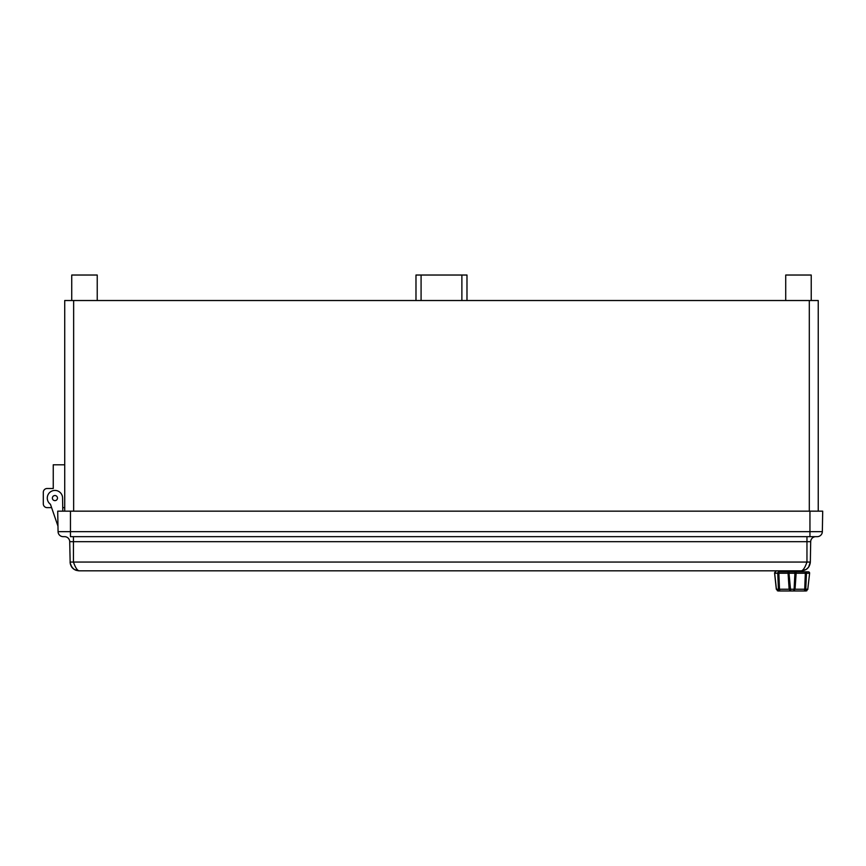 <?xml version="1.0" encoding="UTF-8"?>
<svg xmlns="http://www.w3.org/2000/svg" width="866" height="866" viewBox="0 0 866 866"><rect width="100%" height="100%" fill="white"/><g stroke="black" fill="none" stroke-linecap="round" stroke-linejoin="round"><path stroke-width="1.3" d="M818.24 511.156L818.24 300.524L809.309 300.524L809.309 511.156M73.642 511.156L73.642 300.524L64.723 300.524L64.723 511.156M73.642 300.524L809.309 300.524M466.98 300.524L466.98 275.031L415.983 275.031L415.983 300.524M811.226 300.524L811.226 275.031L785.722 275.031L785.722 300.524M97.23 300.524L97.23 275.031L71.737 275.031L71.737 300.524M64.723 464.793L53.248 464.793L53.248 488.511L53.248 467.348M51.603 507.638L47.121 507.638A3.821 3.821 0 0 1 43.3 503.817L43.3 492.343A3.821 3.821 0 0 1 47.121 488.511L53.248 488.511L47.121 488.511M64.723 507.638L62.742 507.638L64.723 507.638L62.742 507.638L62.807 511.156L62.579 497.939A7.653 7.653 0 0 0 51.386 491.293A7.653 7.653 0 0 0 50.445 504.272L57.968 526.127M43.3 503.817L43.3 492.343M57.481 498.08A2.555 2.555 0 0 1 53.649 500.288A2.555 2.555 0 0 1 53.649 495.872A2.555 2.555 0 0 1 57.481 498.08A2.555 2.555 0 0 0 53.649 495.872A2.555 2.555 0 0 0 53.649 500.288A2.555 2.555 0 0 0 57.481 498.08M822.343 531.648L70.46 531.648L70.46 536.66L817.244 536.66A5.099 5.099 0 0 0 822.343 531.648L822.7 511.156L57.708 511.156L58.065 531.648A5.099 5.099 0 0 0 63.164 536.66L64.614 536.66A5.099 5.099 0 0 1 69.713 541.672L70.178 563.246M806.96 536.66L806.96 541.672L810.695 541.672A5.099 5.099 0 0 1 815.794 536.66M810.695 541.672L810.338 562.056L73.448 562.056C75.299 567.392 77.15 570.315 78.99 570.824L801.418 570.824C803.258 570.315 805.109 567.392 806.96 562.056L806.96 541.672L73.448 541.672L73.448 536.66M71.629 566.938L74.335 569.514L78.99 570.824C73.642 570.315 70.676 567.392 70.07 562.056L73.448 562.056L73.448 541.672L69.713 541.672A5.099 5.099 0 0 0 64.614 536.66M810.338 562.056L808.563 567.241L806.073 569.514L801.418 570.824C806.766 570.315 809.732 567.392 810.338 562.056M779.757 590.969L779.476 589.237L778.426 589.237L779.757 590.969L778.296 590.969L779.757 590.969L778.426 589.237L779.757 590.969L778.296 590.969L793.559 590.969L780.623 590.969M793.57 590.969L795.064 589.237L794.1 589.237L793.559 590.969L805.9 590.969L804.449 590.969L805.781 589.237L804.72 589.237L804.449 590.969L805.9 590.969L807.783 589.237L805.781 589.237L806.452 573.238A1.277 0.985 -90 0 0 805.477 571.841L805.337 573.238L809.613 573.26L807.783 589.237L809.613 573.26A1.277 1.277 0 0 0 808.346 571.841A1.277 1.191 90 0 1 809.537 573.238M789.013 573.238L789.229 571.841A1.277 1.169 90 0 0 788.071 573.238L796.135 573.238A1.277 1.169 -90 0 0 794.977 571.841L794.1 589.237L789.132 589.237L790.647 590.969L789.013 573.238L789.976 587.397M778.296 590.969L776.423 589.237L774.669 573.238A1.277 1.191 -90 0 1 775.86 571.841A1.277 1.277 0 0 0 774.583 573.26L778.859 573.238L778.729 571.841A1.277 0.985 90 0 0 777.755 573.238L778.426 589.237L776.51 589.237M809.613 573.26A1.277 1.277 0 0 0 808.346 571.841L778.729 571.841M795.064 589.237L796.135 573.238L805.337 573.238L804.72 589.237L795.064 589.237M807.697 589.237L805.965 590.969L804.449 590.969L805.781 589.237M808.346 571.841L806.376 571.841L808.346 571.841M779.476 589.237L778.859 573.238L788.071 573.238L789.132 589.237L779.476 589.237M778.231 590.969L776.315 589.259L774.594 573.26M798.982 570.824L798.982 571.841L785.213 571.841L785.213 570.824M795.183 573.238L794.219 587.397M461.881 300.524L461.881 275.031M421.082 300.524L421.082 275.031M809.948 511.156L809.948 536.66M63.164 536.66A5.099 5.099 0 0 1 58.065 531.648L70.46 531.648L70.46 511.156M809.374 573.238L806.452 573.238M804.243 570.358L806.062 569.514M810.273 562.987L808.563 567.241M70.471 564.545L72.712 568.237M74.346 569.514L76.176 570.369L74.346 569.514M70.135 562.987L71.846 567.241M806.116 590.958L806.885 590.72L806.116 590.958M805.965 590.969L807.881 589.259M778.079 590.958L777.311 590.72"/></g></svg>
